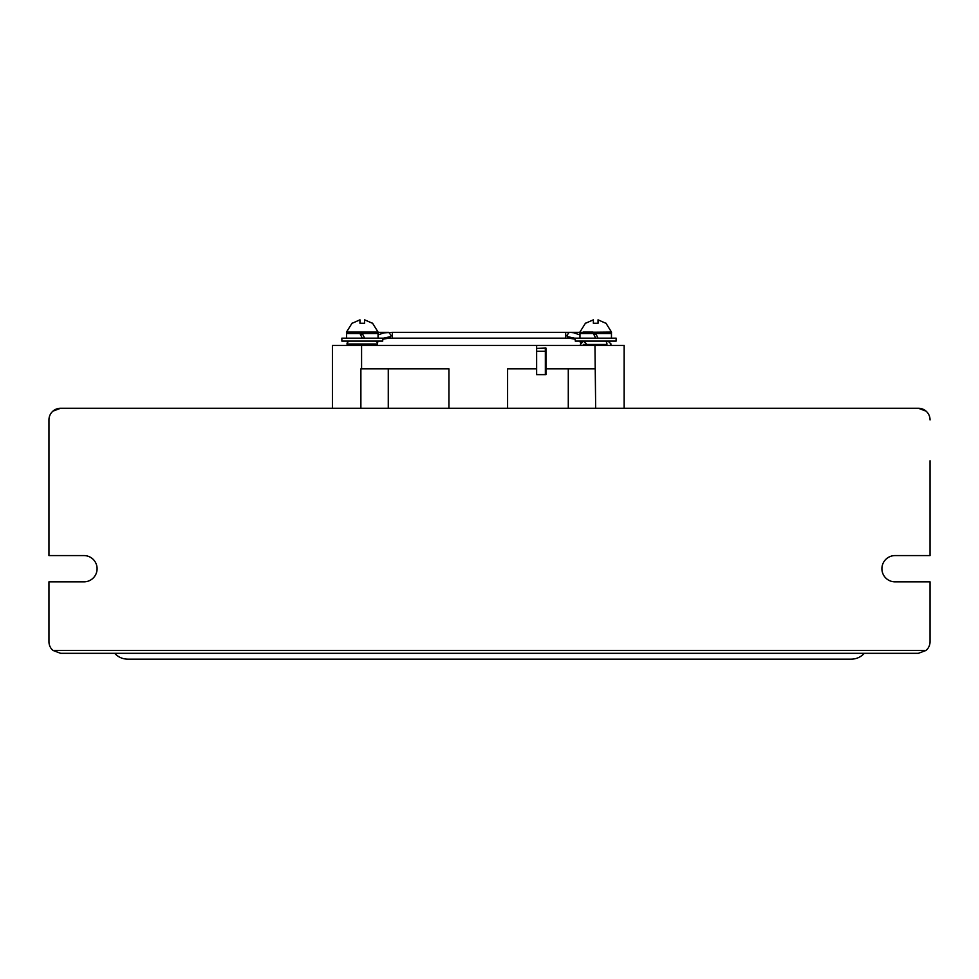 <?xml version="1.0" encoding="UTF-8"?>
<svg xmlns="http://www.w3.org/2000/svg" width="979" height="979" viewBox="0 0 979 979"><rect width="100%" height="100%" fill="white"/><g stroke="black" fill="none" stroke-linecap="round" stroke-linejoin="round"><path stroke-width="1.47" d="M610.345 333.509A1.163 1.163 0 0 0 611.52 332.334A1.163 1.163 0 0 1 610.345 333.509L607.543 333.509M581.967 333.509L581.049 333.509A1.163 1.163 37 0 1 579.886 332.334A1.163 1.163 90 0 1 579.911 332.077L579.947 332.077A1.163 1.163 90 0 0 581.073 333.509L582.958 333.509M585.589 323.254L593.36 319.839L593.36 323.254L593.36 319.839M593.029 332.077L583.105 332.077L593.029 332.077M598.034 338.171L595.697 333.509L611.459 333.509L611.459 338.171M579.947 338.171L579.947 333.509L595.697 333.509M595.697 338.171L575.273 338.171L575.273 341.096L616.121 341.096L616.121 338.171L595.697 338.171L593.36 333.509M114.678 653.323C118.202 657.117 122.546 659.063 127.723 659.161L851.277 659.161C856.454 659.063 860.798 657.117 864.322 653.323M384.563 338.673L388.761 338.171L390.743 336.605L390.988 335.259L388.761 332.334L378.114 332.334A1.163 1.163 143.9 0 0 378.078 332.077L346.505 332.077A1.163 1.163 90 0 0 346.48 332.334A1.163 1.163 90 0 1 346.505 332.077L347.655 333.509L349.552 333.509L347.643 333.509A1.163 1.163 -143 0 1 346.48 332.334A1.163 1.163 90 0 1 346.505 332.077L346.48 332.456M372.399 323.254L364.629 319.839L364.629 323.254L359.966 323.254L359.966 319.839L359.966 323.254L364.629 323.254L364.629 319.839M369.805 332.077L364.959 332.077M359.636 332.077L354.826 332.077M346.542 338.171L346.542 333.509L378.053 333.509L378.053 338.171M376.548 333.509L374.137 333.509M378.114 332.334A1.163 1.163 0 0 1 376.939 333.509M359.966 319.839L352.195 323.254M362.291 341.096L382.716 341.096L382.716 338.171L341.867 338.171L341.867 341.096L362.291 341.096M382.716 339.236L388.761 338.171L565.642 338.171L565.642 332.334L569.24 332.334L567 335.259L567.257 336.605L569.24 338.171L573.425 338.673M374.676 341.096A2.913 2.913 0 0 1 377.588 344.008L377.196 345.465M349.479 341.12L349.919 341.096A2.913 2.913 0 0 0 347.007 344.008L377.588 344.008M606.907 344.461L595.697 344.461L595.697 345.465M392.346 338.171L392.346 332.334L383.744 332.884L378.053 334.94M364.629 338.171L362.291 333.509M362.291 338.171L359.966 333.509M611.52 332.334A1.163 1.163 143.9 0 0 611.483 332.077L579.886 332.334A1.163 1.163 90 0 1 579.911 332.077L581.073 333.509M598.034 319.839L598.034 323.254L593.36 323.254L598.034 323.254L598.034 319.839L605.805 323.254M930.05 419.918A11.675 11.675 0 0 0 918.375 408.255L60.625 408.255A11.675 11.675 0 0 0 48.95 419.918L48.95 555.582L83.961 555.582A13.131 13.131 0 0 1 97.092 568.713A13.131 13.131 0 0 1 83.961 581.844L48.95 581.844L48.95 641.649A11.675 11.675 0 0 0 52.903 650.411L926.097 650.411A11.675 11.675 0 0 0 930.05 641.649L930.05 581.844L895.039 581.844A13.131 13.131 0 0 1 881.908 568.713A13.131 13.131 0 0 1 895.039 555.582L930.05 555.582L930.05 460.766M48.95 419.918L48.95 460.766M918.375 653.323L926.097 650.411L918.375 653.323L60.625 653.323L52.903 650.411M360.884 408.255L360.884 368.814L448.957 368.814L448.957 408.255L60.625 408.255L52.903 411.168L60.625 408.255L52.903 411.168L60.625 408.255L918.375 408.255L926.097 411.168L920.15 408.378M624.161 408.255L918.375 408.255L624.149 408.255L918.375 408.255L926.097 411.168L918.375 408.255L507.599 408.255L507.599 368.814L536.627 368.814L536.627 345.465L624.161 345.465L624.161 408.255L624.149 368.814M58.202 408.5L56.635 408.953M361.581 368.814L361.581 345.465L332.407 345.465L332.407 408.255L60.625 408.255L332.407 408.255L60.625 408.255L332.407 408.255L60.625 408.255L52.903 411.168L60.625 408.255L332.407 408.255L60.625 408.255L332.407 408.255L60.625 408.255L52.903 411.168M332.407 408.255L60.625 408.255L332.407 408.255L332.407 368.814M926.097 411.168L918.375 408.255L60.625 408.255M545.34 374.639L545.34 351.302L536.627 351.302M536.627 348.389L545.964 348.071L545.964 374.639L536.627 374.639L536.627 368.814M545.315 351.302L545.315 348.389M361.581 345.465L536.627 345.465M594.975 345.465L595.673 408.255M594.975 368.814L545.964 368.814M568.285 408.255L568.285 368.814M388.271 368.814L388.271 408.255M392.346 332.334L579.886 332.334A1.163 1.163 90 0 1 579.911 332.077A1.163 1.163 90 0 0 579.886 332.334A1.163 1.163 37 0 0 581.049 333.509M362.585 334.084L360.248 334.084M604.789 341.096A2.913 2.142 90 0 1 606.931 344.008M595.697 344.461L583.3 344.461M567.257 336.605L575.273 338.306M579.874 341.096L581.11 342.112M390.743 336.605L382.716 338.306M378.127 341.096L376.891 342.112M595.991 334.084L593.653 334.084M585.491 323.131L579.911 332.077L585.491 323.131M605.915 323.131L611.483 332.077L605.915 323.131M352.085 323.131L346.505 332.077L352.085 323.131M372.509 323.131L378.078 332.077L372.509 323.131M347.007 344.008L347.398 345.465L347.007 344.008L348.022 341.793M608.069 341.096L610.994 344.008L608.069 341.096L606.185 341.793M610.994 344.008L610.602 345.465L610.994 344.008M580.535 344.877L580.853 342.466L578.956 341.096M565.642 338.171L569.24 338.171L565.642 338.171M569.24 332.334L573.755 332.774L579.947 334.94M377.564 343.678L377.148 342.466L379.044 341.096M575.273 339.236L569.24 338.171M586.201 343.568L583.325 341.096L580.437 344.461"/></g></svg>
